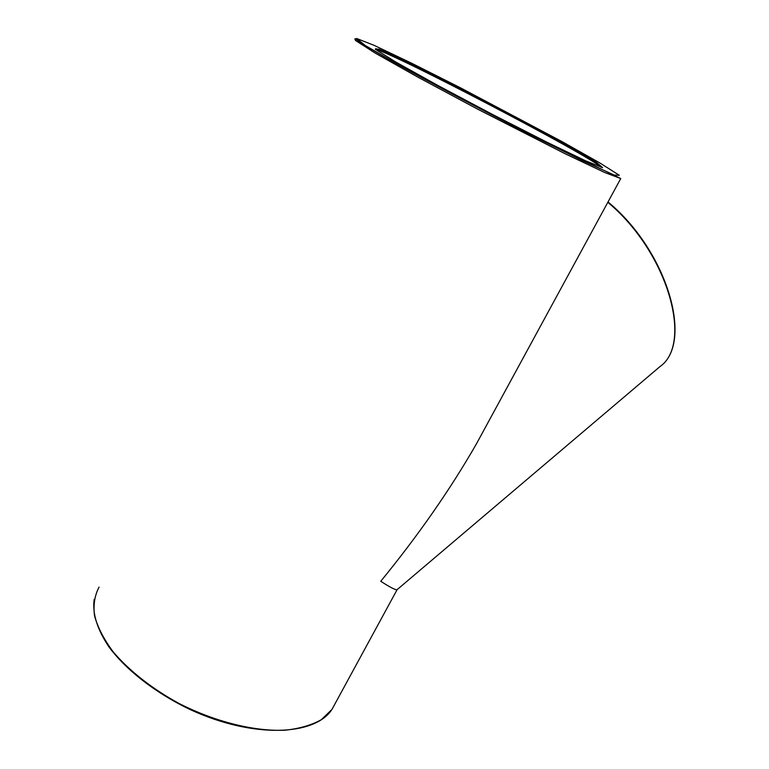 <?xml version="1.0" encoding="UTF-8"?>
<svg xmlns="http://www.w3.org/2000/svg" width="769" height="769" viewBox="0 0 769 769"><rect width="100%" height="100%" fill="white"/><g stroke="black" fill="none" stroke-linecap="round" stroke-linejoin="round"><path stroke-width="1.15" d="M607.818 202.324C667.925 252.194 693.369 343.676 659.946 366.611L397.121 589.65C395.631 590.179 390.181 587.381 380.761 581.277C418.403 535.224 450.259 489.469 476.347 444.011L492.064 415.125M335.207 703.462L331.997 709.364L321.452 719.601C311.878 725.032 299.881 728.56 285.472 730.175C254.972 731.684 215.262 721.976 178.754 703.327C151.897 688.639 128.981 670.558 113.091 651.747C103.853 639.231 97.673 627.254 94.529 615.806C93.164 604.934 94.674 595.36 99.076 587.083M620.756 178.543L523.756 131.47L422.719 78.227C391.623 61.241 369.533 48.476 360.161 42.257C354.499 38.017 354.788 38.517 354.951 38.988L355.489 40.478L375.253 53.119L418.49 77.477L477.347 108.996L565.321 153.848L604.78 172.535L620.756 178.543L476.347 444.011M561.678 141.419L599.676 162.845L619.314 175.284L614.239 175.072L581.71 160.298L526.102 132.653C480.856 109.361 439.397 87.358 401.745 66.663L365.102 45.39L356.566 38.45L374.186 45.371L411.367 63.087L460.141 87.637L561.678 141.419M585.632 160.827L602.598 167.632L596.446 162.355L570.973 147.379L486.796 102.008L403.254 59.992L379.127 49.168L375.426 49.351L395.708 61.981L437.897 85.465L492.823 114.61L546.49 141.977L585.632 160.827M584.132 161.432L581.902 160.413M375.532 49.427C391.632 52.196 591.025 156.453 601.089 167.277M397.121 589.65L331.997 709.364C314.848 736.058 252.953 738.346 191.058 709.979C156.549 693.715 126.568 670.539 109.121 647.181C97.221 629.494 92.242 613.556 94.174 599.359M608.019 201.959C668.098 251.665 693.773 343.157 659.946 366.611M375.234 49.197L375.772 48.745C383.962 49.466 431.563 73.613 481.529 99.278L561.457 142.054C578.355 151.647 588.929 156.866 602.04 167.536"/></g></svg>
